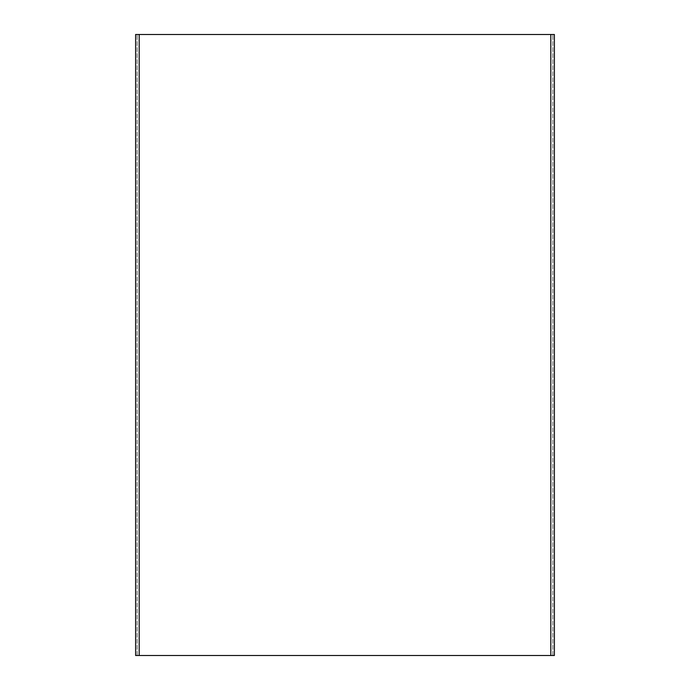 <?xml version="1.0" encoding="UTF-8"?>
<svg xmlns="http://www.w3.org/2000/svg" width="690" height="690" viewBox="0 0 690 690"><rect width="100%" height="100%" fill="white"/><g stroke="black" fill="none" stroke-linecap="round" stroke-linejoin="round"><path stroke-width="0.52" stroke-dasharray="3.45 2.59" d="M552.854 655.5L552.854 34.5L552.854 655.5L135.62 655.5L135.62 34.5L137.146 34.5L135.62 34.5M552.854 34.5L137.146 34.5L137.146 655.5L135.62 655.5M137.146 655.5L137.146 34.5M554.38 655.5L554.38 34.5M139.19 655.5L139.19 34.5M550.81 655.5L550.81 34.5"/><path stroke-width="1.03" d="M554.38 655.5L135.62 655.5L135.62 34.5L554.38 34.5L554.38 655.5M550.81 655.5L550.81 34.5M139.19 655.5L139.19 34.5"/></g></svg>
